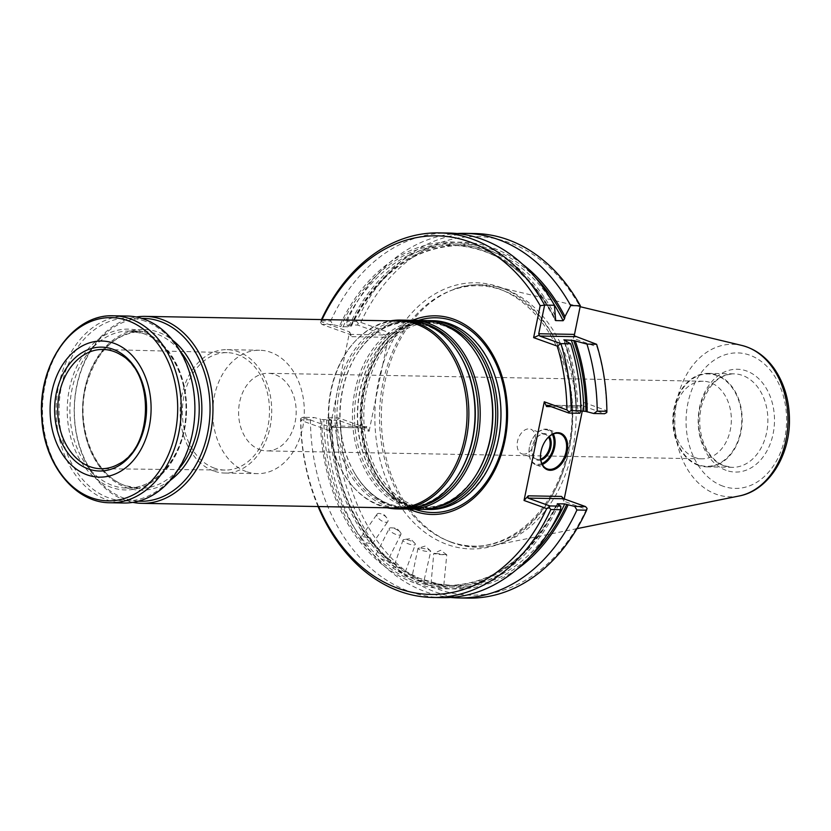 <?xml version="1.0" encoding="UTF-8"?>
<svg xmlns="http://www.w3.org/2000/svg" width="831" height="831" viewBox="0 0 831 831"><rect width="100%" height="100%" fill="white"/><g stroke="black" fill="none" stroke-linecap="round" stroke-linejoin="round"><path stroke-width="0.62" stroke-dasharray="4.16 3.12" d="M259.688 449.613A38.808 28.794 -89 0 0 266.678 450.911A38.808 28.794 -89 0 0 295.867 417.391A38.808 28.794 -89 0 0 275.082 374.604A38.808 28.794 -89 0 0 268.091 373.306A38.808 28.794 -89 0 0 238.902 406.826A38.808 28.794 -89 0 0 259.688 449.613M423.384 509.33A94.433 70.064 91 0 1 408.945 506.287A94.433 70.064 91 0 1 372.309 473.712A94.433 70.064 91 0 1 374.48 354.359A94.433 70.064 91 0 1 426.822 320.631M432.598 320.673A94.433 70.064 -89 0 0 361.558 402.235A94.433 70.064 -89 0 0 412.145 506.349A94.433 70.064 -89 0 0 429.16 509.496M420.808 509.351A94.433 70.064 91 0 1 403.793 506.193A94.433 70.064 91 0 1 353.206 402.079A94.433 70.064 91 0 1 424.236 320.517M405.84 509.008A94.433 70.064 91 0 1 391.401 505.965A94.433 70.064 91 0 1 354.764 473.39A94.433 70.064 91 0 1 356.935 354.048A94.433 70.064 91 0 1 409.268 320.309M403.253 509.029A94.433 70.064 91 0 1 386.238 505.871A94.433 70.064 91 0 1 335.662 401.757A94.433 70.064 91 0 1 406.691 320.195M387.246 507.803A94.433 70.064 91 0 1 380.047 505.757A94.433 70.064 91 0 1 352.697 486.312A94.433 70.064 91 0 1 355.336 341.053A94.433 70.064 91 0 1 390.653 320.839M395.992 507.959A93.498 69.368 91 0 1 379.144 504.833A93.498 69.368 91 0 1 352.064 485.584A93.498 69.368 91 0 1 354.681 341.759A93.498 69.368 91 0 1 399.399 320.995M132.867 502.381A93.498 69.368 91 0 1 125.034 500.21A93.498 69.368 91 0 1 74.437 403.191A93.498 69.368 91 0 1 136.242 317.006M127.236 316.04A93.498 69.368 -89 0 0 56.165 408.26A93.498 69.368 -89 0 0 123.829 503.004M145.051 321.182A91.441 67.851 -89 0 0 61.214 433.408A91.441 67.851 -89 0 0 174.468 474.065A91.441 67.851 -89 0 0 145.051 321.182M138.476 501.176A91.441 67.851 91 0 1 124.058 498.195A91.441 67.851 91 0 1 74.935 398.755A91.441 67.851 91 0 1 141.81 318.408M214.284 468.102A58.721 43.565 91 0 1 182.851 403.201A58.721 43.565 91 0 1 227.237 352.656A58.721 43.565 91 0 1 269.493 412.145A58.721 43.565 91 0 1 225.108 470.066A58.721 43.565 91 0 1 214.284 468.102M120.942 354.962A59.645 44.251 91 0 1 146.173 409.901A59.645 44.251 91 0 1 118.958 463.885M213.692 470.99A61.712 45.788 91 0 1 180.639 402.952A61.712 45.788 91 0 1 227.05 349.654A61.712 45.788 91 0 1 271.706 412.186A61.712 45.788 91 0 1 224.806 473.047A61.712 45.788 91 0 1 213.692 470.99M246.277 471.582A61.712 45.788 91 0 1 213.224 403.544A61.712 45.788 91 0 1 259.646 350.246A61.712 45.788 91 0 1 304.302 412.778A61.712 45.788 91 0 1 257.392 473.639A61.712 45.788 91 0 1 246.277 471.582M412.758 320.309A99.325 73.689 -89 0 0 360.197 413.796A99.325 73.689 -89 0 0 409.319 509.143M694.861 457.528A38.808 28.794 91 0 1 674.076 414.752A38.808 28.794 91 0 1 703.265 381.232A38.808 28.794 91 0 1 731.342 420.548A38.808 28.794 91 0 1 701.852 458.826A38.808 28.794 91 0 1 694.861 457.528M698.341 464.758A46.183 34.268 91 0 1 683.487 387.537A46.183 34.268 91 0 1 740.691 408.063A46.183 34.268 91 0 1 698.341 464.758M698.227 465.298A46.744 34.684 91 0 1 673.193 413.755A46.744 34.684 91 0 1 708.355 373.379A46.744 34.684 91 0 1 742.187 420.746A46.744 34.684 91 0 1 706.651 466.856A46.744 34.684 91 0 1 698.227 465.298M523.686 454.162A13.088 8.507 -70.3 0 1 521.858 453.83A13.088 8.507 -70.3 0 1 518.264 438.643A13.088 8.507 -70.3 0 1 530.697 429.191A13.088 8.507 -70.3 0 1 534.717 443.037A13.088 8.507 -70.3 0 1 523.686 454.162M540.669 459.086A13.088 8.507 -70.3 0 1 538.395 459.45A13.088 8.507 -70.3 0 1 536.566 459.117A13.088 8.507 -70.3 0 1 531.84 450.703A13.088 8.507 -70.3 0 1 536.421 437.958A13.088 8.507 -70.3 0 1 545.406 434.478A13.088 8.507 -70.3 0 1 548.553 437.116M540.836 460.083A13.836 8.996 -70.3 0 1 538.779 460.364A13.836 8.996 -70.3 0 1 531.861 451.119A13.836 8.996 -70.3 0 1 536.691 437.646A13.836 8.996 -70.3 0 1 549.322 436.441M452.677 542.799A131.246 97.383 91 0 1 447.566 540.752A131.246 97.383 91 0 1 381.356 414.181A131.246 97.383 91 0 1 452.126 290.102A131.246 97.383 91 0 1 496.793 286.737A131.246 97.383 91 0 1 576.091 417.723A131.246 97.383 91 0 1 492.077 545.749A131.246 97.383 91 0 1 452.677 542.799M541.895 463.542A17.95 11.676 -70.3 0 1 537.958 464.332A17.95 11.676 -70.3 0 1 528.983 452.355A17.95 11.676 -70.3 0 1 535.257 434.873A17.95 11.676 -70.3 0 1 552.335 434.447M378.926 513.413A6.544 2.94 34.9 0 0 377.077 514.119A6.544 2.94 34.9 0 0 380.65 520.185A6.544 2.94 34.9 0 0 387.817 521.608A6.544 2.94 34.9 0 0 386.789 517.89A6.544 2.94 34.9 0 0 380.92 513.797A6.544 2.94 34.9 0 0 378.926 513.413M391.089 527.82A6.544 2.4 26.9 0 0 389.251 528.516A6.544 2.4 26.9 0 0 393.541 533.367A6.544 2.4 26.9 0 0 400.926 534.426A6.544 2.4 26.9 0 0 400.21 532.297A6.544 2.4 26.9 0 0 391.38 527.83A6.544 2.4 26.9 0 0 391.089 527.82M404.79 539.464A6.544 1.787 19.4 0 0 404.022 539.506A6.544 1.787 19.4 0 0 403.004 540.046A6.544 1.787 19.4 0 0 407.834 543.63A6.544 1.787 19.4 0 0 415.344 544.388A6.544 1.787 19.4 0 0 414.887 543.329A6.544 1.787 19.4 0 0 404.79 539.464M419.697 548.055A6.544 1.143 12.4 0 0 418.325 548.18A6.544 1.143 12.4 0 0 417.962 548.45A6.544 1.143 12.4 0 0 423.166 550.745A6.544 1.143 12.4 0 0 430.749 551.254A6.544 1.143 12.4 0 0 430.541 550.86A6.544 1.143 12.4 0 0 425.919 549.042A6.544 1.143 12.4 0 0 419.697 548.055M435.454 553.384L433.751 553.539L439.163 554.526L446.777 554.807L435.454 553.384M542.342 464.456A18.698 12.164 -70.3 0 1 538.343 465.246A18.698 12.164 -70.3 0 1 535.735 464.778A18.698 12.164 -70.3 0 1 528.994 452.77A18.698 12.164 -70.3 0 1 535.528 434.561A18.698 12.164 -70.3 0 1 548.377 429.575A18.698 12.164 -70.3 0 1 553.269 434.021M370.044 539.226L372.485 542.633L372.278 543.869L365.089 542.498L361.298 537.709L361.568 536.4L368.694 537.844L370.044 539.226C345.478 506.567 332.67 466.835 331.631 420.019M400.926 534.426L388.15 559.668L387.682 558.172L383.829 554.848C378.988 552.49 376.516 552.449 376.443 554.713L376.485 553.758M403.004 540.046L393.385 568.29C393.229 566.555 395.691 566.607 400.781 568.425A170.168 126.26 -89 0 1 388.139 558.775C388.15 560.852 385.688 560.8 380.743 558.64L376.443 554.713A170.168 126.26 91 0 1 365.089 542.498M380.743 558.64A170.168 126.26 91 0 0 393.385 568.29L398.111 571.25C403.274 572.86 405.736 572.912 405.497 571.385L415.344 544.388M417.962 548.45L411.74 578.096C411.397 576.953 413.859 576.994 419.136 578.231A170.168 126.26 -89 0 1 405.497 571.385L400.781 568.425M398.111 571.25A170.168 126.26 91 0 0 411.74 578.096L416.747 580.028C422.065 581.046 424.527 581.098 424.142 580.163L430.749 551.254M405.164 571.084L419.136 578.231L438.425 584.037C433.044 583.404 430.583 583.362 431.029 583.902L433.751 553.539M416.747 580.028A170.168 126.26 91 0 0 431.029 583.902L443.827 584.993M424.142 580.163A170.168 126.26 -89 0 0 438.425 584.037L454.412 585.699A170.168 126.26 -89 0 0 549.083 531.341M326.666 420.174L336.326 420.351L338.508 419.167L340.554 421.078L369.078 431.31L366.793 426.552L366.336 427.903L338.601 417.951L327.746 417.754L326.666 420.174A182.321 135.276 91 0 0 450.495 597.458M468.289 598.112A182.321 135.276 91 0 1 336.326 420.351M358.182 323.29L357.662 325.066L385.397 335.018L385.117 337.282L389.334 332.639L360.81 322.407L358.182 323.29L356.624 321.462A182.321 135.276 91 0 1 474.927 233.542M356.624 321.462L346.963 321.285L346.818 324.869L357.662 325.066M558.733 504.625A173.43 128.68 91 0 1 414.7 583.019A173.43 128.68 91 0 1 320.413 419.084L313.848 417.494L302.879 417.297L330.613 427.248L333.574 425.95L329.346 430.593L349.602 331.922L351.897 336.68L349.674 334.363L321.94 324.412L320.382 322.594L320.901 320.818L330.686 320.995L332.919 324.609L339.484 326.199A173.43 128.68 91 0 1 555.565 316.403M330.686 320.995A182.321 135.276 91 0 1 448.979 233.064M339.484 326.199L340.803 326.676A171.664 127.372 91 0 1 555.108 318.657M535.465 277.668A171.664 127.372 -89 0 0 350.204 326.843L340.803 326.676M522.637 264.289A173.43 128.68 91 0 0 348.885 326.375L350.308 327.227A170.168 126.26 -89 0 1 460.603 245.436C413.62 246.568 376.983 273.815 350.692 327.154M346.963 321.285A182.321 135.276 91 0 1 457.123 233.542M348.885 326.375L346.818 324.869M565.932 340.928A173.43 128.68 91 0 1 577.794 411.74L576.371 410.888L580.879 410.971M564.27 340.336A171.664 127.372 91 0 1 576.475 411.272L576.371 410.888A170.168 126.26 91 0 0 563.989 340.222M579.861 413.246L577.794 411.74M580.339 305.735L573.359 338.352L596.99 346.839L596.627 344.283M573.359 338.352L574.221 335.797M360.81 322.407A179.33 133.053 91 0 1 579.913 306.431M389.334 332.639L382.582 365.557A133.105 98.764 91 0 1 508.032 290.601A133.105 98.764 91 0 1 567.573 455.481A133.105 98.764 91 0 1 447.203 544.502A133.105 98.764 91 0 1 375.841 398.402A133.105 98.764 91 0 1 382.582 365.557L369.078 431.31M606.786 412.519L606.661 410.649L584.027 402.526L579.799 407.159L582.76 405.86L604.615 413.703M596.99 346.839A179.33 133.053 91 0 1 606.661 410.649M561.476 496.439L563.771 501.197L586.406 509.32A179.33 133.053 91 0 1 438.041 589.169A179.33 133.053 91 0 1 340.554 421.078M586.406 509.32L587.102 508.406M540.503 457.102A18.698 12.164 -70.3 0 1 540.493 456.894A18.698 12.164 -70.3 0 1 547.027 438.685A18.698 12.164 -70.3 0 1 547.162 438.529M557.414 504.157A171.664 127.372 91 0 1 415.053 581.316A171.664 127.372 91 0 1 321.732 419.562L320.413 419.084M321.732 419.562L331.133 419.728A171.664 127.372 -89 0 0 399.794 568.778A171.664 127.372 -89 0 0 530.396 556.209M368.694 537.844A170.168 126.26 -89 0 1 331.247 420.112L329.814 419.26A173.43 128.68 91 0 0 517.09 569.11M327.746 417.754L329.814 419.26M338.601 417.951L338.508 419.167M442.352 597.645A182.321 135.276 91 0 1 310.389 419.884L313.848 417.494M321.94 324.412L332.919 324.609M320.901 320.818A182.321 135.276 91 0 1 321.472 319.582M563.771 501.197L564.228 498.943M582.282 410.992L584.027 402.526M318.065 506.546A182.321 135.276 91 0 1 300.604 419.707L310.389 419.884M300.604 419.707L300.708 418.481L302.879 417.297M320.382 322.594L321.078 321.68L349.602 331.922M321.078 321.68A179.33 133.053 91 0 1 322.054 319.592M318.657 506.557A179.33 133.053 91 0 1 300.822 420.351L300.708 418.481M329.346 430.593L300.822 420.351M438.207 506.723A93.238 69.181 91 0 1 408.042 505.113A93.238 69.181 91 0 1 371.862 472.953A93.238 69.181 91 0 1 374.012 355.107A93.238 69.181 91 0 1 441.531 323.768M372.309 473.712L371.862 472.953C381.252 488.773 393.042 499.296 407.263 504.531C433.979 512.727 456.957 502.838 476.194 474.844A93.238 69.181 91 0 1 405.164 505.061A93.238 69.181 91 0 1 366.211 363.874A93.238 69.181 91 0 1 478.334 357.008C453.591 312.061 400.386 311.085 374.012 355.107L374.48 354.359M420.652 506.401A93.238 69.181 91 0 1 390.497 504.791A93.238 69.181 91 0 1 354.318 472.631A93.238 69.181 91 0 1 356.468 354.785A93.238 69.181 91 0 1 423.987 323.456M354.764 473.39L354.318 472.631C363.698 488.451 375.498 498.974 389.718 504.209C416.424 512.415 439.402 502.516 458.65 474.532A93.238 69.181 91 0 1 387.62 504.739A93.238 69.181 91 0 1 348.656 363.552A93.238 69.181 91 0 1 460.79 356.686C436.036 311.739 382.831 310.773 356.468 354.785L356.935 354.048M113.577 315.801A93.498 69.368 -89 0 0 42.516 408.011A93.498 69.368 -89 0 0 110.17 502.755M142.859 331.839A80.41 59.655 -89 0 0 69.139 430.531A80.41 59.655 -89 0 0 168.724 466.274A80.41 59.655 -89 0 0 142.859 331.839M178.094 469.764A78.54 58.274 91 0 1 139.515 488.327A78.54 58.274 91 0 1 125.367 485.709A78.54 58.274 91 0 1 83.297 399.119A78.54 58.274 91 0 1 142.381 331.278A78.54 58.274 91 0 1 180.254 351.243M143.742 333.678A78.54 58.274 -89 0 0 129.594 331.05A78.54 58.274 -89 0 0 70.51 398.88A78.54 58.274 -89 0 0 112.58 485.47A78.54 58.274 -89 0 0 126.728 488.098A78.54 58.274 -89 0 0 185.812 420.268A78.54 58.274 -89 0 0 143.742 333.678M170.168 480.432A80.41 59.655 91 0 1 126.25 487.537A80.41 59.655 91 0 1 87.328 379.061A80.41 59.655 91 0 1 172.713 340.284M414.898 509.237A97.393 72.255 91 0 1 362.036 413.828A97.393 72.255 91 0 1 418.336 320.413M489.501 465.942A94.111 69.835 91 0 1 412.477 506.048A94.111 69.835 91 0 1 375.737 358.639A94.111 69.835 91 0 1 491.308 366.398M723.926 465.765A46.744 34.684 91 0 1 698.881 414.222A46.744 34.684 91 0 1 734.053 373.846A46.744 34.684 91 0 1 767.875 421.213A46.744 34.684 91 0 1 732.35 467.323A46.744 34.684 91 0 1 723.926 465.765M726.128 470.336A51.418 38.153 91 0 1 709.591 384.369A51.418 38.153 91 0 1 773.277 407.221A51.418 38.153 91 0 1 726.128 470.336M722.887 486.135A67.768 50.276 91 0 1 701.094 372.839A67.768 50.276 91 0 1 785.015 402.962A67.768 50.276 91 0 1 722.887 486.135M739.164 495.982A76.275 56.591 91 0 1 716.27 494.268A76.275 56.591 91 0 1 676.268 404.084A76.275 56.591 91 0 1 741.906 345.457M450.309 541.75A130.218 96.614 91 0 1 445.229 539.724A130.218 96.614 91 0 1 379.538 414.15A130.218 96.614 91 0 1 449.748 291.047A130.218 96.614 91 0 1 572.767 414.087A130.218 96.614 91 0 1 450.309 541.75M372.485 542.633A170.168 126.26 -89 0 0 383.829 554.848M342.912 327.092A170.168 126.26 91 0 1 453.207 245.301A170.168 126.26 91 0 1 555.035 319.208M553.238 303.201A170.168 126.26 -89 0 0 460.603 245.436L453.207 245.301C496.346 247.565 530.344 272.526 555.191 320.195M443.609 584.879A170.168 126.26 -89 0 0 454.412 585.699L447.016 585.564A170.168 126.26 91 0 1 436.213 584.744M557.175 504.053A170.168 126.26 91 0 1 447.016 585.564C493.998 584.432 530.635 557.196 556.926 503.846M361.298 537.709A170.168 126.26 91 0 1 323.851 419.977M351.897 336.68L385.117 337.282M349.674 334.363L385.397 335.018M547.037 405.206L582.76 405.86M551.026 406.639L579.799 407.159M330.613 427.248L366.336 427.903M333.574 425.95L366.793 426.552M703.265 381.232L268.091 373.306M701.852 458.826L266.678 450.911M352.064 485.584L352.697 486.312M354.681 341.759L355.336 341.053M126.728 488.098L139.515 488.327L125.626 485.751C95.16 476.111 75.444 428.162 85.79 387.225C95.804 351.513 114.668 332.867 142.381 331.278L129.594 331.05L143.483 333.626C169.181 342.092 188.18 377.721 185.822 414.067C184.482 455.014 156.321 489.708 126.728 488.098M227.237 352.656L103.262 349.467M225.108 470.066L101.091 468.726M224.806 473.047L257.392 473.639M227.05 349.654L259.646 350.246M491.35 366.481C467.375 306.899 398.174 307.501 373.732 367.551C364.643 388.669 361.786 411.158 365.183 435.029C368.985 458.432 377.918 477.181 391.993 491.277C398.797 497.894 406.214 502.651 414.243 505.539C445.156 514.41 470.253 501.186 489.542 465.859M706.651 466.856L732.35 467.323L724.58 465.879C715.875 462.659 709.082 455.481 704.189 444.346C699.255 431.985 698.414 419.042 701.655 405.497C708.085 384.992 718.877 374.438 734.053 373.846L708.355 373.379M545.406 434.478L530.697 429.191M536.566 459.117L521.858 453.83M580.142 306.701L496.793 286.737M576.943 528.651L492.077 545.749M386.789 517.89L384.452 514.981L380.92 513.797M400.21 532.297L396.74 528.204L391.38 527.83M414.887 543.329L410.431 538.654L404.022 539.506M430.541 550.86L425.192 546.071L418.325 548.18M446.735 554.744L440.648 550.267L433.803 553.488M452.126 290.102L449.748 291.047C517.713 258.805 591.423 357.465 567.438 451.503C554.069 518.399 498.091 560.78 450.225 541.719L447.566 540.752M372.288 543.879L387.817 521.608M361.547 536.39L377.077 514.119M376.464 553.747L389.251 528.516M443.837 584.993L446.777 554.807M575.987 410.981C575.654 386.031 571.51 362.347 563.532 339.952M559.876 433.709L548.377 429.575M547.234 468.902L535.735 464.778M371.956 541.656L385.065 555.783M387.682 558.172L401.789 568.965M582.386 405.798L546.736 405.144M366.637 427.965L330.987 427.321"/><path stroke-width="1.25" d="M426.822 320.631A94.433 70.064 91 0 1 429.398 320.61A94.433 70.064 91 0 1 497.738 416.3A94.433 70.064 91 0 1 425.96 509.445A94.433 70.064 91 0 1 423.384 509.33M425.96 509.445L429.16 509.496A94.433 70.064 -89 0 0 489.459 466.025A94.433 70.064 -89 0 0 491.277 366.315A94.433 70.064 -89 0 0 449.613 323.82A94.433 70.064 -89 0 0 432.598 320.673L429.398 320.61M409.268 320.309A94.433 70.064 91 0 1 411.854 320.288L424.236 320.517A94.433 70.064 91 0 1 477.898 356.25A94.433 70.064 91 0 1 475.727 475.592A94.433 70.064 91 0 1 420.808 509.351L408.416 509.123A94.433 70.064 91 0 1 405.84 509.008M411.854 320.288A94.433 70.064 91 0 1 480.193 415.978A94.433 70.064 91 0 1 408.416 509.123M390.653 320.839A94.433 70.064 91 0 1 400.5 320.08L406.691 320.195A94.433 70.064 91 0 1 460.343 355.928A94.433 70.064 91 0 1 458.172 475.28A94.433 70.064 91 0 1 403.253 509.029L397.062 508.915A94.433 70.064 91 0 1 387.246 507.803M400.5 320.08A94.433 70.064 91 0 1 468.84 415.77A94.433 70.064 91 0 1 397.062 508.915M136.242 317.006A93.498 69.368 91 0 1 145.28 316.372L399.399 320.995A93.498 69.368 91 0 1 467.053 415.739A93.498 69.368 91 0 1 395.992 507.959L141.883 503.337A93.498 69.368 91 0 1 132.867 502.381M145.28 316.372A93.498 69.368 91 0 1 212.944 411.116A93.498 69.368 91 0 1 141.883 503.337M88.304 468.933A61.941 45.954 91 0 1 68.371 365.37A61.941 45.954 91 0 1 145.082 392.907A61.941 45.954 91 0 1 88.304 468.933M87.078 474.854A68.069 50.504 91 0 1 65.192 361.049A68.069 50.504 91 0 1 149.487 391.308A68.069 50.504 91 0 1 87.078 474.854M110.17 502.755L123.829 503.004A93.498 69.368 -89 0 0 194.153 422.252A93.498 69.368 -89 0 0 144.075 319.166A93.498 69.368 -89 0 0 127.236 316.04L113.577 315.801C72.671 313.651 37.395 364.944 41.758 417.744C43.763 463.698 74.707 503.004 110.17 502.755A93.498 69.368 -89 0 0 180.504 422.003A93.498 69.368 -89 0 0 130.425 318.917A93.498 69.368 -89 0 0 113.577 315.801M141.81 318.408A91.441 67.851 91 0 1 210.035 411.065A91.441 67.851 91 0 1 138.476 501.176M90.101 466.731A59.645 44.251 91 0 1 58.17 400.812A59.645 44.251 91 0 1 103.262 349.467A59.645 44.251 91 0 1 120.942 354.962C154.639 372.776 153.278 447.307 118.958 463.885A59.645 44.251 91 0 1 101.091 468.726A59.645 44.251 91 0 1 90.101 466.731M409.319 509.143A99.325 73.689 -89 0 0 504.178 443.931A99.325 73.689 -89 0 0 453.581 319.156A99.325 73.689 -89 0 0 412.758 320.309M548.553 437.116A13.088 8.507 -70.3 0 1 549 449.675A13.088 8.507 -70.3 0 1 540.669 459.086M549.322 436.441A13.836 8.996 -70.3 0 1 549.987 450.028A13.836 8.996 -70.3 0 1 540.836 460.083M552.335 434.447A17.95 11.676 -70.3 0 1 541.895 463.542M553.269 434.021A18.698 12.164 -70.3 0 1 542.342 464.456M458.629 597.936A182.321 135.276 91 0 0 576.932 510.005L586.593 510.182A182.321 135.276 91 0 1 468.289 598.112L458.629 597.936A182.321 135.276 91 0 1 450.495 597.458M321.472 319.582A182.321 135.276 91 0 1 439.204 232.888L448.979 233.064A182.321 135.276 91 0 1 554.402 305.268L555.721 320.589L563.117 320.724L564.509 318.824A171.664 127.372 -89 0 0 535.465 277.668M555.201 320.195L555.721 320.589A170.168 126.26 91 0 0 555.035 319.208M522.637 264.289A173.43 128.68 91 0 1 564.966 316.58L564.509 318.824M457.123 233.542A182.321 135.276 91 0 1 465.267 233.366A182.321 135.276 91 0 1 570.689 305.569L564.966 316.58M465.267 233.366L474.927 233.542A182.321 135.276 91 0 1 580.339 305.735L570.689 305.569M573.67 340.502L586.966 344.107A182.321 135.276 91 0 1 597.229 411.116L606.89 411.293L606.786 412.519L604.615 413.703L593.76 413.506L585.876 411.438A171.664 127.372 -89 0 0 573.67 340.502L563.854 339.848L570.679 343.805A182.321 135.276 91 0 1 580.942 410.826L579.861 413.246L568.892 413.049L547.037 405.206L546.58 406.556L544.284 401.799L566.929 409.922A179.33 133.053 91 0 0 557.248 346.112L533.627 337.635L540.181 305.704A179.33 133.053 91 0 0 322.054 319.592M586.966 344.107L596.627 344.283A182.321 135.276 91 0 1 606.89 411.293M580.879 410.971L585.876 411.438M575.332 341.105A173.43 128.68 91 0 1 587.195 411.916M593.76 413.506L597.229 411.116M596.627 344.283L574.221 335.797L580.339 305.735M576.932 510.005L574.688 506.391L585.543 506.588L587.102 508.406L586.593 510.182M547.162 438.529A18.698 12.164 -70.3 0 1 559.876 433.709A18.698 12.164 -70.3 0 1 565.62 453.487A18.698 12.164 -70.3 0 1 549.852 469.38A18.698 12.164 -70.3 0 1 547.234 468.902A18.698 12.164 -70.3 0 1 540.503 457.102M544.284 401.799L524.039 500.47L528.256 495.827L527.976 498.091L549.821 505.934L549.301 507.71L550.87 509.538L560.645 509.715L560.8 506.141L557.3 503.773L564.696 503.908L568.134 504.801A173.43 128.68 91 0 1 517.09 569.11M568.134 504.801L574.688 506.391M560.645 509.715A182.321 135.276 91 0 1 442.352 597.645L432.567 597.458A182.321 135.276 91 0 1 318.065 506.546M439.204 232.888A182.321 135.276 91 0 1 544.617 305.091L554.402 305.268M540.181 305.704L544.617 305.091L538.737 333.74L539.703 336.025L560.904 343.629L570.679 343.805M557.248 346.112L560.904 343.629A182.321 135.276 91 0 1 571.167 410.649L580.942 410.826M571.167 410.649L568.986 411.833L568.892 413.049M564.228 498.943L582.282 410.992M585.543 506.588L563.698 498.745L561.476 496.439L528.256 495.827M550.236 470.294A19.445 12.642 -70.3 0 1 540.503 457.31A19.445 12.642 -70.3 0 1 547.307 438.373A19.445 12.642 -70.3 0 1 567.594 444.305A19.445 12.642 -70.3 0 1 550.236 470.294M549.821 505.934L560.8 506.141M550.87 509.538A182.321 135.276 91 0 1 432.567 597.458M533.627 337.635L539.236 335.163M568.986 411.833L566.929 409.922M549.301 507.71L546.673 508.593L524.039 500.47M546.673 508.593A179.33 133.053 91 0 1 318.657 506.557M441.531 323.768A93.238 69.181 91 0 1 495.712 416.269A93.238 69.181 91 0 1 438.207 506.723M477.898 356.25L478.334 357.008A93.238 69.181 91 0 1 476.194 474.844L475.727 475.592M423.987 323.456A93.238 69.181 91 0 1 478.157 415.947A93.238 69.181 91 0 1 420.652 506.401M460.343 355.928L460.79 356.686A93.238 69.181 91 0 1 458.65 474.532L458.172 475.28M127.881 320.683A91.628 67.986 -89 0 0 44.188 385.719A91.628 67.986 -89 0 0 91.524 497.79A91.628 67.986 -89 0 0 175.227 432.754A91.628 67.986 -89 0 0 127.881 320.683M180.254 351.243A78.54 58.274 91 0 1 178.094 469.764M172.713 340.284A80.41 59.655 91 0 1 201.85 410.919A80.41 59.655 91 0 1 170.168 480.432M418.336 320.413A97.393 72.255 91 0 1 453.601 321.026A97.393 72.255 91 0 1 503.929 440.139A97.393 72.255 91 0 1 414.97 509.268A97.393 72.255 91 0 1 414.898 509.237M491.308 366.398A94.111 69.835 91 0 1 491.35 366.481A94.111 69.835 91 0 1 489.542 465.859A94.111 69.835 91 0 1 489.501 465.942M739.164 495.982C767.969 490.695 789.575 456.686 789.45 420.787C789.492 401.321 784.609 384.202 774.814 369.463C766.12 356.863 755.15 348.864 741.906 345.457A76.275 56.591 91 0 1 787.985 421.587A76.275 56.591 91 0 1 739.164 495.982L576.943 528.651M563.117 320.724A170.168 126.26 -89 0 0 553.238 303.201M583.767 411.023A170.168 126.26 -89 0 0 571.24 339.972M549.083 531.341A170.168 126.26 -89 0 0 564.696 503.908M530.396 556.209A171.664 127.372 -89 0 0 566.815 504.324M538.737 333.74L574.46 334.384M539.703 336.025L575.426 336.669M546.58 406.556L551.026 406.639M527.976 498.091L563.698 498.745M741.906 345.457L580.142 306.701"/></g></svg>

